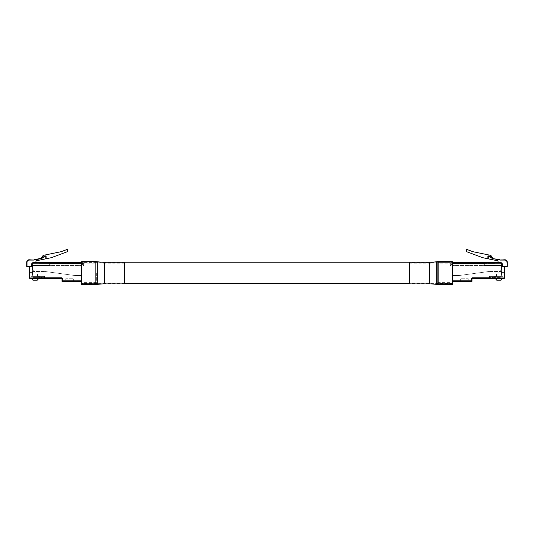<?xml version="1.0" encoding="UTF-8"?>
<svg xmlns="http://www.w3.org/2000/svg" width="534" height="534" viewBox="0 0 534 534"><rect width="100%" height="100%" fill="white"/><g stroke="black" fill="none" stroke-linecap="round" stroke-linejoin="round"><path stroke-width="0.4" stroke-dasharray="2.67 2" d="M452.318 273.081L452.318 283.4L452.318 273.081M81.682 273.081L81.682 283.4L81.682 273.081M44.616 278.027L44.616 278.641L62.037 278.641L44.616 278.641L62.037 278.641L62.037 281.238L62.037 280.617L65.555 280.617L65.555 281.852L62.652 281.852L81.682 281.852L81.682 280.617L62.037 280.617L62.037 278.641L62.037 280.617L81.682 280.617L73.892 280.617L81.682 280.617L81.682 263.816L81.682 281.852L65.555 281.852L65.555 280.617L62.037 280.617L62.037 281.238A0.621 0.621 0 0 0 62.652 281.852A0.621 0.621 0 0 1 62.037 281.238L62.652 281.238L62.652 278.641A0.621 0.621 0 0 0 62.037 278.027L44.616 278.027L44.616 276.171L32.874 276.171L32.874 265.672L49.889 265.672L49.889 263.202L81.682 263.202L81.682 262.581L49.889 262.581L49.889 263.202M81.682 281.238L62.652 281.238L62.652 281.852L73.892 281.852L73.892 280.617L73.892 281.852L73.892 280.617L65.555 280.617L73.892 280.617L73.892 281.852L81.682 281.852L81.682 263.202M44.616 278.601L44.616 276.171L44.616 277.386L62.037 277.386L44.616 277.386L44.616 278.601L44.616 277.987L30.405 277.987A0.621 0.621 0 0 1 29.791 277.366L29.17 277.366A1.235 1.235 0 0 0 30.405 278.601A1.235 1.235 0 0 1 29.17 277.366L29.17 272.427L29.17 277.366A1.235 1.235 0 0 0 30.405 278.601L41.525 278.601L41.525 277.386L41.525 278.601L30.405 278.601A1.235 1.235 0 0 1 29.17 277.366A1.235 1.235 0 0 0 30.405 278.601L41.525 278.601L41.525 277.386L41.525 278.601L30.405 278.601A1.235 1.235 0 0 1 29.17 277.366A1.235 1.235 0 0 0 30.405 278.601L41.525 278.601L41.525 277.386L41.525 278.601L30.405 278.601A1.235 1.235 0 0 1 29.17 277.366A1.235 1.235 0 0 0 30.405 278.601L41.525 278.601L41.525 277.386L41.525 278.601L30.405 278.601A1.235 1.235 0 0 1 29.17 277.366A1.235 1.235 0 0 0 30.405 278.601L41.525 278.601L41.525 277.386L41.525 278.601L30.405 278.601A1.235 1.235 0 0 1 29.17 277.366A1.235 1.235 0 0 0 30.405 278.601L41.525 278.601L41.525 277.386L41.525 278.601L30.405 278.601A1.235 1.235 0 0 1 29.17 277.366A1.235 1.235 0 0 0 30.405 278.601L41.525 278.601L30.405 278.601A1.235 1.235 0 0 1 29.17 277.366A1.235 1.235 0 0 0 30.405 278.601L41.525 278.601L41.525 277.386L41.525 278.601L44.616 278.601L41.525 278.601L41.525 277.386L41.525 278.601L41.525 277.386L32.874 277.386L44.616 277.386L41.525 277.386L41.525 278.601L30.405 278.601L44.616 278.601L44.616 276.171L44.616 278.641L44.616 276.171L32.874 276.171L32.874 265.672L32.874 276.171L44.616 276.171L32.874 276.171L32.874 265.672L49.889 265.672L49.889 262.581L39.696 262.581L39.696 263.816L49.889 263.816L49.889 262.581M49.862 262.581L39.696 262.581L39.696 263.816L49.862 263.816M49.889 263.816L81.989 263.816L83.658 265.672L83.658 263.816L81.682 263.816L81.682 262.581L81.682 263.816L49.889 263.816L49.889 265.672L32.874 265.672M65.555 280.617L65.555 281.852L65.555 280.617M83.965 273.081L83.965 283.587L83.965 273.081M96.32 273.081L96.32 283.587L96.32 273.081M83.658 264.176L83.658 262.581L83.658 265.672L83.658 264.176L81.682 262.581L81.682 281.852M96.32 262.581L81.989 262.581L81.989 263.816L83.658 265.672L83.658 263.816L96.32 263.816M44.616 276.171L32.874 276.171L44.616 276.171L32.874 276.171L32.874 265.638L49.862 265.638L49.862 262.554L33.495 262.554A1.856 1.856 0 0 0 31.639 264.403L31.639 266.446L27.007 266.446L27.007 262.207A2.123 2.123 0 0 1 29.13 260.078L33.996 260.078L29.13 259.771A2.43 2.43 0 0 0 26.7 262.207A2.43 2.43 0 0 1 29.13 259.771L29.13 260.078M49.862 263.169L33.495 263.169A1.235 1.235 0 0 0 32.26 264.403L32.26 266.446L29.17 266.446L32.26 266.446L31.639 266.446L31.639 264.403L31.639 266.446M35.965 262.554L33.495 262.554L35.965 262.554L35.965 260.852L46.098 258.756L46.098 256.347A0.434 0.434 0 0 0 45.577 255.919L44.522 256.14A0.434 0.434 0 0 0 44.355 256.213L41.125 258.296L43.154 255.392L61.123 251.688L67.01 249.491A0.434 0.434 0 0 1 67.591 249.892L67.591 251.307A0.434 0.434 0 0 1 67.311 251.714L51.291 257.688L46.098 258.756L46.098 256.347A0.434 0.434 0 0 0 45.577 255.919L44.522 256.14A0.434 0.434 0 0 0 44.355 256.213L41.125 258.296M39.67 262.554L49.862 262.554L49.862 263.769L49.862 262.554L39.67 262.554L39.67 263.769L39.67 262.554M44.536 256.467L44.355 256.213A0.434 0.434 0 0 1 44.522 256.14A0.434 0.434 0 0 0 44.355 256.213L41.725 258.489L44.536 256.467L45.637 256.227L45.79 258.823M45.637 256.227L45.577 255.919A0.434 0.434 0 0 1 46.098 256.347A0.434 0.434 0 0 0 45.577 255.919L44.582 256.44M29.17 272.427L32.874 272.427L29.17 272.427L32.874 272.427L29.17 272.427L32.874 272.427L29.17 272.427L32.874 272.427L29.17 272.427L29.17 273.108L29.17 272.427L29.17 273.108L29.17 272.427L29.17 273.108L29.17 272.427L29.17 273.108L29.17 272.427L29.17 273.108L29.17 272.427L29.17 273.108L32.874 273.108L32.874 277.386L32.874 272.427L32.874 273.108L32.874 272.427L32.874 273.108L32.874 272.427L32.874 273.108L32.874 272.427L32.874 273.108L32.874 272.427L32.874 273.108L32.874 272.427L32.874 273.108L32.874 272.427L32.874 273.108L32.874 272.427L32.874 273.108L29.17 273.108L32.874 273.108L29.17 273.108L32.874 273.108L29.17 273.108L32.874 273.108L29.17 273.108L32.874 273.108L29.17 273.108L32.874 273.108L29.17 273.108L32.874 273.108L29.17 273.108L32.874 273.108L29.17 273.108L29.17 277.366A1.235 1.235 0 0 0 30.405 278.601L30.405 277.987M81.682 263.769L81.682 280.597L62.037 280.597L81.682 280.597L81.682 263.769L49.862 263.769L81.682 263.769M81.682 265.471L81.682 275.537L81.682 265.471L32.26 265.471L81.682 265.471M49.862 265.638L49.862 263.769L39.67 263.769L49.862 263.769L49.862 265.638L32.874 265.638L49.862 265.638M32.874 276.171L32.874 265.638L32.874 276.171M62.037 280.597L62.037 277.386L62.037 280.597M44.736 271.466L75.007 275.537L81.682 275.537L75.007 275.537L44.736 271.466L32.26 271.466L32.26 265.471L32.26 271.466L44.736 271.466M33.495 263.169L33.495 262.554A1.856 1.856 0 0 0 31.639 264.403A1.856 1.856 0 0 1 33.495 262.554A1.856 1.856 0 0 0 31.639 264.403L32.26 264.403M73.645 280.597L65.742 280.597L73.645 280.597L73.645 278.748L65.742 278.748L65.742 280.597L65.742 278.748L73.645 278.748L73.645 280.597M31.025 276.325L31.025 278.554L31.459 278.554A0.621 0.621 0 0 1 31.706 278.601A0.621 0.621 0 0 0 31.459 278.554A0.621 0.621 0 0 1 31.953 278.801L32.814 279.97A0.621 0.621 0 0 0 33.308 280.216L37.02 280.216A0.621 0.621 0 0 0 37.514 279.97L38.375 278.801A0.621 0.621 0 0 1 38.869 278.554L39.302 278.554L39.302 276.325L37.514 276.325L38.128 272.62L37.02 270.645L35.598 272.06A0.621 0.621 0 0 1 34.723 272.06L33.308 270.645L32.2 272.62L32.814 276.325L31.025 276.325L31.025 278.554L31.459 278.554A0.621 0.621 0 0 1 31.953 278.801L32.814 279.97A0.621 0.621 0 0 0 33.308 280.216L37.02 280.216A0.621 0.621 0 0 0 37.514 279.97L38.375 278.801A0.621 0.621 0 0 1 38.869 278.554L39.302 278.554L39.302 276.325L37.514 276.325L38.128 272.62L37.02 270.645L35.598 272.06A0.621 0.621 0 0 1 34.723 272.06L33.308 270.645L32.2 272.62L32.814 276.325L31.025 276.325L31.025 278.554L31.459 278.554A0.621 0.621 0 0 1 31.706 278.601A0.621 0.621 0 0 0 31.459 278.554A0.621 0.621 0 0 1 31.953 278.801L32.814 279.97A0.621 0.621 0 0 0 33.308 280.216L37.02 280.216A0.621 0.621 0 0 0 37.514 279.97L38.375 278.801A0.621 0.621 0 0 1 38.869 278.554L39.302 278.554L39.302 276.325L37.514 276.325L38.128 272.62L37.02 270.645L35.598 272.06A0.621 0.621 0 0 1 34.723 272.06L33.308 270.645L32.2 272.62L32.814 276.325L31.025 276.325L31.025 278.554L31.459 278.554A0.621 0.621 0 0 1 31.953 278.801L32.814 279.97A0.621 0.621 0 0 0 33.308 280.216L37.02 280.216A0.621 0.621 0 0 0 37.514 279.97L38.375 278.801A0.621 0.621 0 0 1 38.869 278.554L39.302 278.554L39.302 276.325L37.514 276.325L38.128 272.62L37.02 270.645L35.598 272.06A0.621 0.621 0 0 1 34.723 272.06L33.308 270.645L32.2 272.62L32.814 276.325L31.025 276.325L31.025 278.554L31.459 278.554A0.621 0.621 0 0 1 31.953 278.801L32.814 279.97A0.621 0.621 0 0 0 33.308 280.216L37.02 280.216A0.621 0.621 0 0 0 37.514 279.97L38.375 278.801A0.621 0.621 0 0 1 38.869 278.554L39.302 278.554L39.302 276.325L37.514 276.325L38.128 272.62L37.02 270.645L35.598 272.06A0.621 0.621 0 0 1 34.723 272.06L33.308 270.645L32.2 272.62L32.814 276.325L31.025 276.325L31.025 278.554L31.459 278.554A0.621 0.621 0 0 1 31.953 278.801L32.814 279.97A0.621 0.621 0 0 0 33.308 280.216L37.02 280.216A0.621 0.621 0 0 0 37.514 279.97L38.375 278.801A0.621 0.621 0 0 1 38.869 278.554L39.302 278.554L39.302 276.325L37.514 276.325L38.128 272.62L37.02 270.645L35.598 272.06A0.621 0.621 0 0 1 34.723 272.06L33.308 270.645L32.2 272.62L32.814 276.325L31.025 276.325L31.025 278.554L31.459 278.554A0.621 0.621 0 0 1 31.953 278.801L32.814 279.97A0.621 0.621 0 0 0 33.308 280.216L37.02 280.216A0.621 0.621 0 0 0 37.514 279.97L38.375 278.801A0.621 0.621 0 0 1 38.869 278.554L39.302 278.554L39.302 276.325L37.514 276.325L38.128 272.62L37.02 270.645L35.598 272.06A0.621 0.621 0 0 1 34.723 272.06L33.308 270.645L32.2 272.62L32.814 276.325L31.025 276.325L31.025 278.554L31.459 278.554A0.621 0.621 0 0 1 31.953 278.801L32.814 279.97A0.621 0.621 0 0 0 33.308 280.216L37.02 280.216A0.621 0.621 0 0 0 37.514 279.97L38.375 278.801A0.621 0.621 0 0 1 38.869 278.554L39.302 278.554L39.302 276.325L37.514 276.325L38.128 272.62L37.02 270.645L35.598 272.06A0.621 0.621 0 0 1 34.723 272.06L33.308 270.645L32.2 272.62L32.814 276.325L31.025 276.325L31.025 278.554L31.459 278.554A0.621 0.621 0 0 1 31.706 278.601A0.621 0.621 0 0 0 31.459 278.554A0.621 0.621 0 0 1 31.953 278.801A0.621 0.621 0 0 0 31.459 278.554L31.025 278.554L31.459 278.554L31.025 278.554L31.459 278.554L31.025 278.554L31.459 278.554L31.025 278.554L31.025 276.325L31.025 278.554L31.025 276.325L31.025 278.554L31.025 276.325L31.025 278.554L31.025 276.325L32.814 276.325L31.025 276.325M38.622 278.601A0.621 0.621 0 0 1 38.869 278.554L39.302 278.554L39.302 276.325L37.514 276.325L38.128 272.62L37.02 270.645L35.598 272.06A0.621 0.621 0 0 1 34.723 272.06L33.308 270.645L32.2 272.62L32.814 276.325L32.2 272.62L32.2 274.476L32.2 272.62L32.2 274.476L32.2 272.62L32.2 274.476L32.2 272.62L33.308 270.645L32.2 272.62L33.308 270.645L32.2 272.62L33.308 270.645L32.2 272.62L33.308 270.645L34.723 272.06A0.621 0.621 0 0 0 35.598 272.06A0.621 0.621 0 0 1 34.723 272.06A0.621 0.621 0 0 0 35.598 272.06A0.621 0.621 0 0 1 34.723 272.06A0.621 0.621 0 0 0 35.598 272.06A0.621 0.621 0 0 1 34.723 272.06A0.621 0.621 0 0 0 35.598 272.06L37.02 270.645L35.598 272.06L37.02 270.645L35.598 272.06L37.02 270.645L35.598 272.06L37.02 270.645L38.128 272.62L37.02 270.645L38.128 272.62L37.02 270.645L38.128 272.62L37.02 270.645L38.128 272.62L37.514 276.325L37.514 274.476L37.514 276.325L37.514 274.476L37.514 276.325L37.514 274.476L37.514 276.325L39.302 276.325L37.514 276.325L39.302 276.325L37.514 276.325L39.302 276.325L37.514 276.325L39.302 276.325L39.302 278.554L39.302 276.325L39.302 278.554L39.302 276.325L39.302 278.554L39.302 276.325L39.302 278.554L38.869 278.554A0.621 0.621 0 0 0 38.622 278.601A0.621 0.621 0 0 1 38.869 278.554A0.621 0.621 0 0 0 38.622 278.601A0.621 0.621 0 0 1 38.869 278.554A0.621 0.621 0 0 0 38.622 278.601A0.621 0.621 0 0 1 38.869 278.554A0.621 0.621 0 0 0 38.622 278.601M32.814 279.97A0.621 0.621 0 0 0 33.308 280.216A0.621 0.621 0 0 1 32.814 279.97A0.621 0.621 0 0 0 33.308 280.216A0.621 0.621 0 0 1 32.814 279.97A0.621 0.621 0 0 0 33.308 280.216A0.621 0.621 0 0 1 32.814 279.97A0.621 0.621 0 0 0 33.308 280.216M37.02 280.216A0.621 0.621 0 0 0 37.514 279.97A0.621 0.621 0 0 1 37.02 280.216A0.621 0.621 0 0 0 37.514 279.97A0.621 0.621 0 0 1 37.02 280.216A0.621 0.621 0 0 0 37.514 279.97A0.621 0.621 0 0 1 37.02 280.216A0.621 0.621 0 0 0 37.514 279.97L38.375 278.801M437.68 262.581L437.68 282.346L437.68 262.581L450.342 262.581L450.342 264.176L450.342 262.581L452.011 262.581L450.342 264.176L452.011 262.581L452.318 263.816L484.111 263.816L484.111 265.672L501.126 265.672L501.126 276.171L501.126 265.672L484.111 265.672L484.111 262.581L452.318 262.581L452.318 281.852L452.318 280.617L471.963 280.617L452.318 280.617L460.108 280.617L452.318 280.617L452.318 263.816L452.318 281.852L468.445 281.852L468.445 280.617L471.963 280.617L471.963 281.238L471.963 278.641L489.384 278.641L471.963 278.641L489.384 278.641L489.384 278.027L471.963 278.027L471.963 280.617L471.963 278.641L471.348 278.641A0.621 0.621 0 0 1 471.963 278.027M452.318 281.852L471.348 281.852A0.621 0.621 0 0 0 471.963 281.238A0.621 0.621 0 0 1 471.348 281.852A0.621 0.621 0 0 0 471.963 281.238L471.963 280.617L460.108 280.617L460.108 281.852L452.318 281.852L452.318 262.581L452.318 283.587L452.318 262.581L452.318 263.816L484.138 263.816M468.445 280.617L468.445 281.852L460.108 281.852L460.108 280.617L460.108 281.852L460.108 280.617L468.445 280.617L468.445 281.852L468.445 280.617M484.111 263.816L484.111 265.672L501.126 265.672L501.126 276.171L489.384 276.171L489.384 278.601L503.595 278.601A1.235 1.235 0 0 0 504.83 277.366A1.235 1.235 0 0 1 503.595 278.601A1.235 1.235 0 0 0 504.83 277.366A1.235 1.235 0 0 1 503.595 278.601A1.235 1.235 0 0 0 504.83 277.366A1.235 1.235 0 0 1 503.595 278.601A1.235 1.235 0 0 0 504.83 277.366A1.235 1.235 0 0 1 503.595 278.601A1.235 1.235 0 0 0 504.83 277.366A1.235 1.235 0 0 1 503.595 278.601A1.235 1.235 0 0 0 504.83 277.366A1.235 1.235 0 0 1 503.595 278.601A1.235 1.235 0 0 0 504.83 277.366A1.235 1.235 0 0 1 503.595 278.601A1.235 1.235 0 0 0 504.83 277.366A1.235 1.235 0 0 1 503.595 278.601A1.235 1.235 0 0 0 504.83 277.366L504.83 266.446L504.209 266.446L504.209 277.366A0.621 0.621 0 0 1 503.595 277.987L489.384 277.987L489.384 276.171L501.126 276.171L489.384 276.171L489.384 278.641L489.384 276.171L501.126 276.171L501.126 265.638L484.138 265.638L484.138 263.169L500.505 263.169A1.235 1.235 0 0 1 501.74 264.403L501.74 266.446L504.209 266.446M494.304 263.816L494.304 262.581L494.304 263.816M450.035 273.081L450.035 283.587L450.035 273.081M450.342 264.176L450.035 265.672L450.342 264.176M437.68 263.816L437.68 283.587L437.68 263.816L452.318 263.816L450.342 265.672L450.342 263.816L450.342 265.672L452.011 263.816L452.011 262.581M489.384 278.601L489.384 276.171L489.384 277.386L471.963 277.386L501.126 277.386L489.384 277.386L489.384 278.601L492.475 278.601L489.384 278.601L489.384 277.987M503.595 277.987L503.595 278.601L492.475 278.601L492.475 277.386L492.475 278.601L503.595 278.601L492.475 278.601L492.475 277.386L492.475 278.601L503.595 278.601L492.475 278.601L492.475 277.386L492.475 278.601L503.595 278.601L492.475 278.601L492.475 277.386L492.475 278.601L503.595 278.601L492.475 278.601L492.475 277.386L492.475 278.601L503.595 278.601L492.475 278.601L492.475 277.386L492.475 278.601L503.595 278.601L492.475 278.601L503.595 278.601L492.475 278.601L492.475 277.386L492.475 278.601L492.475 277.386L492.475 278.601L492.475 277.386L492.475 278.601L503.595 278.601A1.235 1.235 0 0 0 504.83 277.366L504.83 272.427L504.83 277.366L504.83 272.427L504.83 277.366L504.83 272.427L504.83 277.366L504.83 272.427L504.83 277.366L504.83 272.427L504.83 277.366L504.83 272.427L504.83 277.366L504.83 272.427L504.83 277.366L504.209 277.366M488.209 258.823L488.423 255.919A0.434 0.434 0 0 0 487.902 256.347L487.902 258.756L487.902 256.347A0.434 0.434 0 0 1 488.423 255.919L489.478 256.14A0.434 0.434 0 0 1 489.645 256.213L492.401 258.196L489.645 256.213A0.434 0.434 0 0 0 489.478 256.14L488.423 255.919A0.434 0.434 0 0 0 487.902 256.347A0.434 0.434 0 0 1 488.423 255.919L489.478 256.14A0.434 0.434 0 0 1 489.645 256.213L492.875 258.296L490.846 255.392L472.877 251.688L466.99 249.491A0.434 0.434 0 0 0 466.409 249.892L466.409 251.307A0.434 0.434 0 0 0 466.689 251.714L482.709 257.688L498.035 260.852L498.035 262.554L500.505 262.554A1.856 1.856 0 0 1 502.361 264.403L502.361 266.446L502.361 264.403L502.361 266.446L501.74 266.446L507.3 266.446M498.035 262.554L484.138 262.554L484.138 263.169M494.33 262.554L484.138 262.554L484.138 263.769L484.138 262.554L494.33 262.554L494.33 263.769L494.33 262.554M504.83 273.108L504.83 272.427L504.83 273.108L501.126 273.108L501.126 277.386L501.126 272.427L501.126 273.108L501.126 272.427L501.126 273.108L501.126 272.427L501.126 273.108L501.126 272.427L501.126 273.108L501.126 272.427L501.126 273.108L501.126 272.427L501.126 273.108L501.126 272.427L501.126 273.108L501.126 272.427L501.126 273.108L504.83 273.108M484.111 263.769L452.318 263.769L452.318 280.597L471.963 280.597L452.318 280.597L452.318 263.769L494.33 263.769L484.138 263.769L484.138 265.638L484.138 263.769M452.318 265.471L452.318 275.537L452.318 265.471L501.74 265.471L452.318 265.471M502.361 266.446L504.83 266.446M501.126 265.638L484.138 265.638L501.126 265.638L501.126 276.171L501.126 265.638M489.384 276.171L501.126 276.171L489.384 276.171M471.963 280.597L471.963 277.386L471.963 280.597M489.264 271.466L458.993 275.537L452.318 275.537L458.993 275.537L489.264 271.466L501.74 271.466L501.74 265.471L501.74 271.466L489.264 271.466M504.87 260.078L504.87 259.771A2.43 2.43 0 0 1 507.3 262.207A2.43 2.43 0 0 0 504.87 259.771L500.031 259.771L492.275 258.489L500.004 260.078L504.87 260.078A2.123 2.123 0 0 1 506.993 262.207L506.993 266.446M500.505 263.169L500.505 262.554A1.856 1.856 0 0 1 502.361 264.403A1.856 1.856 0 0 0 500.505 262.554A1.856 1.856 0 0 1 502.361 264.403L501.74 264.403M460.355 280.597L468.258 280.597L460.355 280.597L460.355 278.748L468.258 278.748L468.258 280.597L468.258 278.748L460.355 278.748L460.355 280.597M501.126 272.427L504.83 272.427L501.126 272.427M502.975 276.325L502.975 278.554L502.541 278.554A0.621 0.621 0 0 0 502.047 278.801L501.186 279.97A0.621 0.621 0 0 1 500.692 280.216L496.98 280.216A0.621 0.621 0 0 1 496.486 279.97L495.625 278.801A0.621 0.621 0 0 0 495.131 278.554L494.698 278.554L494.698 276.325L496.486 276.325L495.872 272.62L496.98 270.645L498.402 272.06A0.621 0.621 0 0 0 499.277 272.06L500.692 270.645L501.8 272.62L501.186 276.325L502.975 276.325L502.975 278.554L502.541 278.554A0.621 0.621 0 0 0 502.047 278.801L501.186 279.97A0.621 0.621 0 0 1 500.692 280.216L496.98 280.216A0.621 0.621 0 0 1 496.486 279.97L495.625 278.801A0.621 0.621 0 0 0 495.131 278.554L494.698 278.554L494.698 276.325L496.486 276.325L495.872 272.62L496.98 270.645L498.402 272.06A0.621 0.621 0 0 0 499.277 272.06L500.692 270.645L501.8 272.62L501.186 276.325L502.975 276.325L502.975 278.554L502.541 278.554A0.621 0.621 0 0 0 502.047 278.801L501.186 279.97A0.621 0.621 0 0 1 500.692 280.216L496.98 280.216A0.621 0.621 0 0 1 496.486 279.97L495.625 278.801A0.621 0.621 0 0 0 495.131 278.554L494.698 278.554L494.698 276.325L496.486 276.325L495.872 272.62L496.98 270.645L498.402 272.06A0.621 0.621 0 0 0 499.277 272.06L500.692 270.645L501.8 272.62L501.186 276.325L502.975 276.325L502.975 278.554L502.541 278.554A0.621 0.621 0 0 0 502.047 278.801L501.186 279.97A0.621 0.621 0 0 1 500.692 280.216L496.98 280.216A0.621 0.621 0 0 1 496.486 279.97L495.625 278.801A0.621 0.621 0 0 0 495.131 278.554L494.698 278.554L494.698 276.325L496.486 276.325L495.872 272.62L496.98 270.645L498.402 272.06A0.621 0.621 0 0 0 499.277 272.06L500.692 270.645L501.8 272.62L501.186 276.325L502.975 276.325L502.975 278.554L502.541 278.554A0.621 0.621 0 0 0 502.047 278.801L501.186 279.97A0.621 0.621 0 0 1 500.692 280.216L496.98 280.216A0.621 0.621 0 0 1 496.486 279.97L495.625 278.801A0.621 0.621 0 0 0 495.131 278.554L494.698 278.554L494.698 276.325L496.486 276.325L495.872 272.62L496.98 270.645L498.402 272.06A0.621 0.621 0 0 0 499.277 272.06L500.692 270.645L501.8 272.62L501.186 276.325L502.975 276.325L502.975 278.554L502.541 278.554A0.621 0.621 0 0 0 502.047 278.801L501.186 279.97A0.621 0.621 0 0 1 500.692 280.216L496.98 280.216A0.621 0.621 0 0 1 496.486 279.97L495.625 278.801A0.621 0.621 0 0 0 495.131 278.554L494.698 278.554L494.698 276.325L496.486 276.325L495.872 272.62L496.98 270.645L498.402 272.06A0.621 0.621 0 0 0 499.277 272.06L500.692 270.645L501.8 272.62L501.186 276.325L502.975 276.325L502.975 278.554L502.541 278.554A0.621 0.621 0 0 0 502.047 278.801L501.186 279.97A0.621 0.621 0 0 1 500.692 280.216L496.98 280.216A0.621 0.621 0 0 1 496.486 279.97L495.625 278.801A0.621 0.621 0 0 0 495.131 278.554L494.698 278.554L494.698 276.325L496.486 276.325L495.872 272.62L496.98 270.645L498.402 272.06A0.621 0.621 0 0 0 499.277 272.06L500.692 270.645L501.8 272.62L501.186 276.325L502.975 276.325L502.975 278.554L502.541 278.554A0.621 0.621 0 0 0 502.294 278.601A0.621 0.621 0 0 1 502.541 278.554A0.621 0.621 0 0 0 502.047 278.801L501.186 279.97A0.621 0.621 0 0 1 500.692 280.216L496.98 280.216A0.621 0.621 0 0 1 496.486 279.97L495.625 278.801A0.621 0.621 0 0 0 495.131 278.554L494.698 278.554L494.698 276.325L496.486 276.325L495.872 272.62L496.98 270.645L498.402 272.06A0.621 0.621 0 0 0 499.277 272.06L500.692 270.645L501.8 272.62L501.186 276.325L502.975 276.325L502.975 278.554L502.541 278.554A0.621 0.621 0 0 0 502.047 278.801A0.621 0.621 0 0 1 502.541 278.554A0.621 0.621 0 0 0 502.047 278.801A0.621 0.621 0 0 1 502.541 278.554A0.621 0.621 0 0 0 502.294 278.601A0.621 0.621 0 0 1 502.541 278.554L502.975 278.554L502.541 278.554L502.975 278.554L502.541 278.554L502.975 278.554L502.541 278.554L502.975 278.554L502.975 276.325L502.975 278.554L502.975 276.325L502.975 278.554L502.975 276.325L502.975 278.554L502.975 276.325L501.186 276.325L502.975 276.325M495.378 278.601A0.621 0.621 0 0 0 495.131 278.554L494.698 278.554L494.698 276.325L496.486 276.325L495.872 272.62L496.98 270.645L498.402 272.06A0.621 0.621 0 0 0 499.277 272.06L500.692 270.645L501.8 272.62L501.186 276.325L501.8 272.62L501.8 274.476L501.8 272.62L501.8 274.476L501.8 272.62L501.8 274.476L501.8 272.62L500.692 270.645L501.8 272.62L500.692 270.645L501.8 272.62L500.692 270.645L501.8 272.62L500.692 270.645L499.277 272.06A0.621 0.621 0 0 1 498.402 272.06A0.621 0.621 0 0 0 499.277 272.06A0.621 0.621 0 0 1 498.402 272.06A0.621 0.621 0 0 0 499.277 272.06A0.621 0.621 0 0 1 498.402 272.06A0.621 0.621 0 0 0 499.277 272.06A0.621 0.621 0 0 1 498.402 272.06L496.98 270.645L498.402 272.06L496.98 270.645L498.402 272.06L496.98 270.645L498.402 272.06L496.98 270.645L495.872 272.62L496.98 270.645L495.872 272.62L496.98 270.645L495.872 272.62L496.98 270.645L495.872 272.62L496.486 276.325L496.486 274.476L496.486 276.325L496.486 274.476L496.486 276.325L496.486 274.476L496.486 276.325L494.698 276.325L496.486 276.325L494.698 276.325L496.486 276.325L494.698 276.325L496.486 276.325L494.698 276.325L494.698 278.554L494.698 276.325L494.698 278.554L494.698 276.325L494.698 278.554L494.698 276.325L494.698 278.554L495.131 278.554A0.621 0.621 0 0 1 495.378 278.601A0.621 0.621 0 0 0 495.131 278.554A0.621 0.621 0 0 1 495.378 278.601A0.621 0.621 0 0 0 495.131 278.554A0.621 0.621 0 0 1 495.378 278.601A0.621 0.621 0 0 0 495.131 278.554A0.621 0.621 0 0 1 495.378 278.601M501.186 279.97A0.621 0.621 0 0 1 500.692 280.216A0.621 0.621 0 0 0 501.186 279.97A0.621 0.621 0 0 1 500.692 280.216A0.621 0.621 0 0 0 501.186 279.97A0.621 0.621 0 0 1 500.692 280.216A0.621 0.621 0 0 0 501.186 279.97A0.621 0.621 0 0 1 500.692 280.216M496.98 280.216A0.621 0.621 0 0 1 496.486 279.97A0.621 0.621 0 0 0 496.98 280.216A0.621 0.621 0 0 1 496.486 279.97A0.621 0.621 0 0 0 496.98 280.216A0.621 0.621 0 0 1 496.486 279.97A0.621 0.621 0 0 0 496.98 280.216A0.621 0.621 0 0 1 496.486 279.97L495.625 278.801M81.682 261.653L81.682 284.509M124.602 282.967L124.602 263.202L124.602 282.967L104.263 282.967A45.256 45.256 0 0 0 97.715 283.441L97.715 262.721L97.715 283.441A13.524 13.524 0 0 1 95.766 283.587L81.682 283.587M124.602 263.202L104.263 263.202A45.256 45.256 0 0 1 97.715 262.721A13.524 13.524 0 0 0 95.766 262.581L81.682 262.581M124.602 262.274L124.602 283.894M452.318 284.509L452.318 261.653M409.398 282.967L409.398 263.202L409.398 282.967L429.736 282.967A45.256 45.256 0 0 1 436.285 283.441L436.285 262.721L436.285 283.441A13.524 13.524 0 0 0 438.234 283.587L452.318 283.587M409.398 263.202L429.736 263.202A45.256 45.256 0 0 0 436.285 262.721A13.524 13.524 0 0 1 438.234 262.581L452.318 262.581M409.398 283.894L409.398 262.274M62.652 278.641L62.037 278.641L62.037 278.027M72.657 280.617L72.657 281.852L72.657 280.617M66.79 280.617L66.79 281.852L66.79 280.617M29.791 277.366L29.791 266.446M33.996 260.078L41.725 258.489M471.348 278.641L471.348 281.238L452.318 281.238M452.318 263.202L484.111 263.202M471.348 281.852L471.348 281.238L471.963 281.238M461.343 280.617L461.343 281.852L461.343 280.617M467.21 280.617L467.21 281.852L467.21 280.617M488.363 256.227L489.464 256.467L492.275 258.489M95.766 262.581L95.766 283.587L95.766 262.581M104.263 282.967L104.263 263.202L104.263 282.967M104.324 262.274L104.324 283.894M97.782 261.793L97.782 284.368M95.826 261.653L95.826 284.509M438.174 284.509L438.174 261.653M436.218 284.368L436.218 261.793M438.234 262.581L438.234 283.587L438.234 262.581M429.736 282.967L429.736 263.202L429.736 282.967M429.676 283.894L429.676 262.274M452.318 262.768L409.398 262.768M124.602 262.768L81.682 262.768M452.318 283.4L409.398 283.4M124.602 283.4L81.682 283.4M96.32 282.346L83.965 282.346M96.32 283.587L83.965 283.587M437.68 282.346L450.035 282.346M437.68 283.587L450.035 283.587"/><path stroke-width="0.8" d="M32.874 265.672L49.862 265.638L49.862 263.169L33.495 263.169A1.235 1.235 0 0 0 32.26 264.403L32.26 266.446L29.791 266.446L29.791 277.366A0.621 0.621 0 0 0 30.405 277.987L44.616 277.987L44.616 276.171L32.874 276.171L32.874 265.672L49.889 265.672L49.889 262.581L81.682 262.581L81.682 281.852L62.652 281.852A0.621 0.621 0 0 1 62.037 281.238L62.037 278.641L44.616 278.641L44.616 278.027L62.037 278.027L62.037 278.641L62.652 278.641A0.621 0.621 0 0 0 62.037 278.027M44.616 276.171L44.616 278.027M62.037 281.238A0.621 0.621 0 0 0 62.652 281.852A0.621 0.621 0 0 1 62.037 281.238L81.682 281.238M83.658 264.176L81.682 262.581L81.682 261.653L95.826 261.653A13.524 13.524 0 0 1 97.782 261.793A45.256 45.256 0 0 0 104.324 262.274L124.602 262.274L124.602 283.894L104.324 283.894L104.324 262.274M27.007 266.446L26.7 262.207A2.43 2.43 0 0 1 29.13 259.771L33.996 260.078L29.13 260.078A2.123 2.123 0 0 0 27.007 262.207L27.007 266.446L29.17 266.446L29.17 277.366L29.17 266.446L29.791 266.446M31.639 266.446L31.639 264.403A1.856 1.856 0 0 1 33.495 262.554L49.862 262.554L49.862 263.169M41.125 258.296L33.969 259.771L41.599 258.196L41.125 258.296L43.154 255.392L61.123 251.688L67.01 249.491A0.434 0.434 0 0 1 67.591 249.892L67.591 251.307A0.434 0.434 0 0 1 67.311 251.714L51.291 257.688L46.098 258.756L46.098 256.347L46.098 258.756L35.965 260.852L35.965 262.554M44.616 278.601L30.405 278.601A1.235 1.235 0 0 1 29.17 277.366L29.791 277.366M29.17 272.427L29.17 277.366A1.235 1.235 0 0 0 30.405 278.601L30.405 277.987M29.13 260.078L29.13 259.771A2.43 2.43 0 0 0 26.7 262.207L26.7 266.446M41.725 258.489L44.355 256.213A0.434 0.434 0 0 1 44.522 256.14L45.577 255.919A0.434 0.434 0 0 1 46.098 256.347L44.582 256.44L41.725 258.489L33.996 260.078M32.814 279.97L31.953 278.801A0.621 0.621 0 0 0 31.706 278.601A0.621 0.621 0 0 1 31.953 278.801A0.621 0.621 0 0 0 31.706 278.601A0.621 0.621 0 0 1 31.953 278.801A0.621 0.621 0 0 0 31.706 278.601A0.621 0.621 0 0 1 31.953 278.801L32.814 279.97A0.621 0.621 0 0 0 33.308 280.216L37.02 280.216A0.621 0.621 0 0 0 37.514 279.97L38.375 278.801A0.621 0.621 0 0 1 38.622 278.601A0.621 0.621 0 0 0 38.375 278.801A0.621 0.621 0 0 1 38.622 278.601A0.621 0.621 0 0 0 38.375 278.801A0.621 0.621 0 0 1 38.622 278.601A0.621 0.621 0 0 0 38.375 278.801A0.621 0.621 0 0 1 38.622 278.601A0.621 0.621 0 0 0 38.375 278.801M33.308 280.216L37.02 280.216M452.318 281.238L471.348 281.238L471.348 281.852A0.621 0.621 0 0 0 471.963 281.238A0.621 0.621 0 0 1 471.348 281.852L452.318 281.852L452.318 262.581L484.111 262.581L484.111 263.202L452.318 263.202M489.384 277.987L503.595 277.987A0.621 0.621 0 0 0 504.209 277.366L504.209 266.446L501.74 266.446L501.74 264.403A1.235 1.235 0 0 0 500.505 263.169L484.138 263.169L484.138 265.638L501.126 265.638L501.126 276.171L489.384 276.171L489.384 278.641L471.963 278.641L471.963 281.238L471.348 281.238L471.348 278.641A0.621 0.621 0 0 1 471.963 278.027L489.384 278.027L489.384 276.171L501.126 276.171L501.126 265.672L484.111 265.672L484.111 263.202M452.011 263.816L452.318 261.653L438.174 261.653L438.174 284.509L452.318 284.509L452.318 281.852M504.209 266.446L504.83 266.446L504.83 277.366A1.235 1.235 0 0 1 503.595 278.601L489.384 278.601M484.138 263.169L484.138 262.554L500.505 262.554A1.856 1.856 0 0 1 502.361 264.403L502.361 266.446M466.409 249.892L466.409 251.307A0.434 0.434 0 0 0 466.689 251.714L482.709 257.688L487.902 258.756L487.902 256.347A0.434 0.434 0 0 1 488.423 255.919L489.478 256.14A0.434 0.434 0 0 1 489.645 256.213L492.875 258.296L490.846 255.392L472.877 251.688L466.99 249.491A0.434 0.434 0 0 0 466.409 249.892M507.3 266.446L506.993 262.207A2.123 2.123 0 0 0 504.87 260.078L500.004 260.078L504.87 259.771A2.43 2.43 0 0 1 507.3 262.207L507.3 266.446L507.3 262.207A2.43 2.43 0 0 0 504.87 259.771L504.87 260.078M504.83 266.446L506.993 266.446M500.004 260.078L492.275 258.489L500.031 259.771M492.275 258.489L489.464 256.467L488.363 256.227L488.209 258.823L498.035 260.852L498.035 262.554M488.209 258.823L487.902 256.347A0.434 0.434 0 0 1 488.423 255.919L488.363 256.227M501.186 279.97L502.047 278.801A0.621 0.621 0 0 1 502.294 278.601A0.621 0.621 0 0 0 502.047 278.801A0.621 0.621 0 0 1 502.294 278.601A0.621 0.621 0 0 0 502.047 278.801L501.186 279.97A0.621 0.621 0 0 1 500.692 280.216L496.98 280.216A0.621 0.621 0 0 1 496.486 279.97L495.625 278.801A0.621 0.621 0 0 0 495.378 278.601A0.621 0.621 0 0 1 495.625 278.801A0.621 0.621 0 0 0 495.378 278.601A0.621 0.621 0 0 1 495.625 278.801A0.621 0.621 0 0 0 495.378 278.601A0.621 0.621 0 0 1 495.625 278.801A0.621 0.621 0 0 0 495.378 278.601A0.621 0.621 0 0 1 495.625 278.801M500.692 280.216L496.98 280.216M104.324 283.894A45.256 45.256 0 0 0 97.782 284.368A13.524 13.524 0 0 1 95.826 284.509L81.682 284.509L81.682 281.852M438.174 261.653A13.524 13.524 0 0 0 436.218 261.793L436.218 284.368A13.524 13.524 0 0 0 438.174 284.509M436.218 261.793A45.256 45.256 0 0 1 429.676 262.274L409.398 262.274L409.398 283.894L429.676 283.894A45.256 45.256 0 0 1 436.218 284.368M62.652 278.641L62.652 281.852M81.682 263.202L49.889 263.202M81.989 262.581L81.989 263.816M45.79 258.823L45.79 256.347M32.26 264.403L31.639 264.403A1.856 1.856 0 0 1 33.495 262.554L33.495 263.169M45.637 256.227L45.577 255.919A0.434 0.434 0 0 1 46.098 256.347M471.348 278.641L471.963 278.641L471.963 278.027M504.209 277.366L504.83 277.366A1.235 1.235 0 0 1 503.595 278.601L503.595 277.987M500.505 263.169L500.505 262.554A1.856 1.856 0 0 1 502.361 264.403L501.74 264.403M95.826 284.509L95.826 261.653M97.782 284.368L97.782 261.793M429.676 262.274L429.676 283.894M409.398 262.768L124.602 262.768M409.398 283.4L124.602 283.4"/></g></svg>
